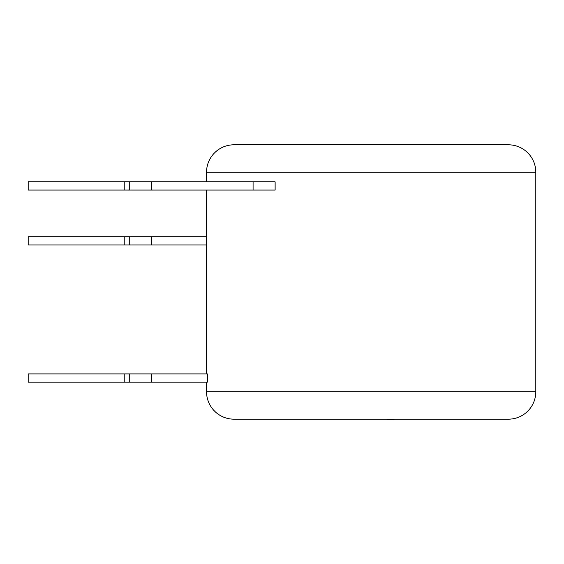 <?xml version="1.0" encoding="UTF-8"?>
<svg xmlns="http://www.w3.org/2000/svg" width="564" height="564" viewBox="0 0 564 564"><rect width="100%" height="100%" fill="white"/><g stroke="black" fill="none" stroke-linecap="round" stroke-linejoin="round"><path stroke-width="0.85" d="M253.081 190.068L253.081 181.841L275.126 181.841L275.126 190.068L151.674 190.068L151.674 181.841L28.2 181.841L28.2 190.068L124.235 190.068L124.235 181.841M253.081 181.841L151.674 181.841L151.674 190.068L129.72 190.068L129.72 181.841M129.72 190.068L124.235 190.068M206.544 244.945L151.674 244.945L151.674 236.711L28.2 236.711L28.2 244.945L124.235 244.945L124.235 236.711M206.544 236.711L151.674 236.711L151.674 244.945L129.72 244.945L129.72 236.711M129.72 244.945L124.235 244.945M129.72 373.904L129.72 382.131L151.674 382.131L151.674 373.904L207.369 373.904L207.369 382.131L151.674 382.131L151.674 373.904L28.2 373.904L28.2 382.131L124.235 382.131L124.235 373.904M129.72 382.131L124.235 382.131M233.982 144.8L508.361 144.8A27.439 27.439 0 0 1 535.8 172.232L206.544 172.232A27.439 27.439 0 0 1 233.982 144.8L508.361 144.8M206.544 382.131L206.544 391.74A27.439 27.439 0 0 0 233.982 419.179L508.361 419.179A27.439 27.439 0 0 0 535.8 391.74L535.8 172.232M206.544 373.904L206.544 190.068M206.544 181.841L206.544 172.232M356.751 419.179L387.489 419.179M393.813 419.2L387.32 419.2M206.544 391.74L535.8 391.74"/></g></svg>
